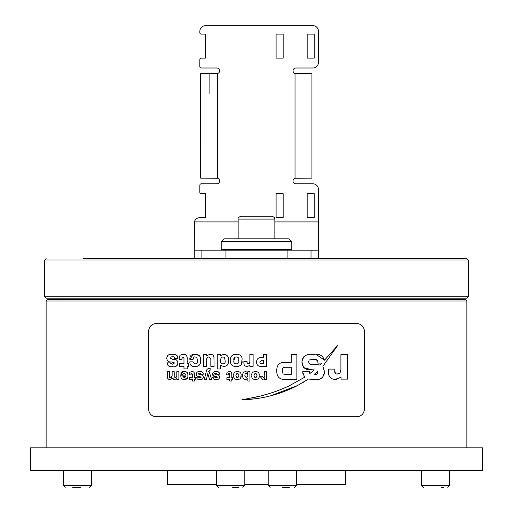 <?xml version="1.0" encoding="UTF-8"?>
<svg xmlns="http://www.w3.org/2000/svg" width="513" height="513" viewBox="0 0 513 513"><rect width="100%" height="100%" fill="white"/><g stroke="black" fill="none" stroke-linecap="round" stroke-linejoin="round"><path stroke-width="0.77" d="M345.454 470.408L345.454 484.529L296.418 484.529M268.184 484.529L244.816 484.529M216.582 484.529L167.546 484.529L167.546 470.408M468.292 260.027L468.292 296.738L44.708 296.738L44.708 260.027L468.292 260.027L466.875 258.616L83.048 258.616M437.223 258.616L445.701 258.616M102.254 258.616L171.502 258.616M256.5 258.616L287.1 258.616L287.1 250.145L311.013 250.145L311.013 258.616L360.703 258.616M468.292 296.738L466.875 298.149L46.125 298.149L44.708 296.738M420.352 258.616L429.952 258.616M399.563 258.616L410.746 258.616M30.594 447.817L482.406 447.817L482.406 470.408L30.594 470.408L30.594 447.817M46.125 300.977L47.536 299.566L465.464 299.566L466.875 300.977L46.125 300.977L46.125 447.817M466.875 300.977L466.875 447.817M221.199 241.674L224.027 238.853L288.973 238.853L291.801 241.674L221.199 241.674L221.199 249.44L291.801 249.44L291.801 241.674M238.147 219.083C237.724 218.051 238.667 217.108 240.969 216.262L272.031 216.262C276.873 218.519 273.814 218.038 274.853 219.083L238.147 219.083L238.147 238.853M257.225 216.262L248.414 216.262M199.858 32.71L199.858 31.299L199.839 32.71A1.411 1.411 90 0 0 201.269 34.121A1.411 1.411 -90 0 1 199.839 32.71L199.858 32.71M201.25 58.123L201.269 58.123A1.411 1.411 90 0 0 199.858 59.534A1.411 1.411 -90 0 1 201.25 58.123L205.501 58.123L205.501 34.121L201.25 34.121M199.858 66.594L199.858 59.534L199.839 66.594A1.411 1.411 90 0 0 201.269 68.011A1.411 1.411 -90 0 1 199.839 66.594L199.858 66.594M216.781 73.654L217.627 73.526A2.822 2.822 -90 0 0 216.8 68.011L201.25 68.011M216.781 183.789A2.822 2.822 90 0 0 217.627 178.267A2.822 2.822 -90 0 1 216.8 183.789L201.269 183.789A1.411 1.411 90 0 0 199.858 185.199L199.839 192.26L199.858 185.199A1.411 1.411 -90 0 1 201.25 183.789L201.269 183.789M199.858 192.26A1.411 1.411 90 0 0 201.269 193.67A1.411 1.411 -90 0 1 199.839 192.26L199.858 192.26M199.839 217.672L199.858 217.672A5.649 5.649 90 0 0 194.389 221.911L194.26 258.616L194.369 221.911A5.649 5.649 -90 0 1 199.839 217.672L205.501 217.672L205.501 193.67L201.25 193.67M311.936 178.139L311.936 73.654L311.936 178.139L295.026 178.267A2.822 2.822 -90 0 0 295.866 183.789L312.808 183.789A5.649 5.649 90 0 1 318.458 189.432L318.509 250.145M311.936 73.654L295.026 73.526A2.822 2.822 -90 0 1 295.866 68.011L312.808 68.011A5.649 5.649 90 0 0 318.458 62.362L318.458 31.299A5.649 5.649 90 0 0 312.808 25.65L205.501 25.65A5.649 5.649 90 0 0 199.858 31.299A5.649 5.649 -90 0 1 205.489 25.65L205.501 25.65M283.157 217.672L283.157 193.67L276.103 193.67L276.103 217.672L283.157 217.672L283.144 193.67M283.157 58.123L283.157 34.121L276.103 34.121L276.103 58.123L283.157 58.123L283.144 34.121M314.219 193.67L307.165 193.67L307.165 217.672L314.219 217.672L314.219 193.67L314.206 217.672M314.219 58.123L314.219 34.121L307.165 34.121L307.165 58.123L314.219 58.123L314.206 34.121M194.28 250.145L201.898 250.145L201.898 258.616L225.964 258.616L225.964 250.145L201.898 250.145M287.1 250.145L225.964 250.145M311.013 250.145L318.528 250.145L318.528 258.616L318.528 250.145M205.489 193.67L205.489 217.672M200.666 73.654L200.666 178.139L200.654 73.654L217.64 73.526A2.822 2.822 90 0 0 216.781 68.011M205.489 34.121L205.489 58.123M200.666 178.139L217.64 178.267L217.64 73.526M209.092 93.424L209.124 73.654M80.83 487.35L72.711 487.35M238.487 487.35L232.511 487.35M289.306 487.35L282.201 487.35M443.508 487.35L441.462 487.35M256.5 416.755L155.824 416.755C151.303 416.248 148.841 413.427 148.43 408.284L148.43 332.039C148.853 326.884 151.316 324.062 155.824 323.568L357.176 323.568C361.697 324.075 364.159 326.896 364.57 332.039L364.57 408.284C364.147 413.433 361.684 416.261 357.176 416.755L256.5 416.755M336.464 379.344L335.175 379.396C330.571 379.203 328.333 376.574 328.461 371.508L328.461 369.097L334.809 369.097L334.809 370.835C334.547 372.925 335.329 373.996 337.156 374.054L339.984 373.143L340.901 369.649L340.901 354.63L347.622 354.63L347.622 379.126L341.01 379.126L341.074 377.273L340.452 377.927M341.074 377.273L335.175 379.396M331.481 378.613L329.006 375.593M334.809 370.835L335.496 373.676M337.156 374.054L339.984 373.143M314.379 374.445C316.502 374.753 317.682 373.913 317.913 371.925L317.906 371.322L314.379 374.445C316.502 374.753 317.682 373.913 317.913 371.925L317.906 371.322M309.172 359.991L308.627 361.896C309.313 364.166 311.07 365.038 313.911 364.499L319.913 364.987L321.766 363.089L317.932 363.089L317.913 362.576C317.759 359.87 316.252 358.792 313.405 359.337L309.172 359.991L308.627 361.896C309.313 364.166 311.07 365.038 313.911 364.499M317.592 360.408L313.405 359.337M320.349 364.551L320.74 364.153M315.758 364.551L318.631 364.775M304.587 381.569L301.888 383.192M316.194 354.432L324.472 360.203L337.766 345.326L322.895 366.282L324.639 372.278C323.504 378.158 319.759 380.531 313.411 379.389L308.384 379.056L297.566 385.519L270.505 395.837M337.766 345.326L322.895 366.282L324.639 372.278L322.395 377.825M322.369 377.837L321.087 378.543M309.711 354.541L313.405 354.406C318.977 353.361 322.664 355.291 324.472 360.203L327.172 357.24M303.568 367.52L301.907 361.896L302.433 358.722M303.388 357.112L305.601 355.503M302.817 373.304L302.76 371.662L309.486 371.63L309.743 373.65L314.302 369.905L311.686 369.783L303.593 367.545M314.302 369.905L313.546 369.867M280.143 389.822L288.755 386.071L304.6 377.279L303.991 376.587M264.881 397.184L256.5 398.691L241.95 399.839L259.456 396.241M262.759 395.395L268.055 393.907M271.486 392.849L277.225 390.912M313.411 379.389L308.384 379.056M297.566 385.519C280.226 394.446 261.688 399.223 241.95 399.839L242.033 399.576M251.126 398.082C264.24 395.606 276.783 391.605 288.755 386.071L304.6 377.279L302.76 372.188M309.486 372.162L309.743 373.65M311.686 369.783C305.639 370.38 302.381 367.75 301.907 361.896C303.132 355.939 306.966 353.444 313.405 354.406M283.939 362.37L291.224 362.325L291.224 354.63L296.867 354.63L296.867 379.473L285.786 379.473C279.643 379.793 276.635 376.888 276.77 370.758L276.969 367.834M291.224 367.276L285.799 367.276C283.291 367.09 282.169 368.251 282.413 370.758L283.035 373.932L285.779 374.522L291.224 374.522L291.224 367.276M285.786 379.473C279.643 379.793 276.635 376.888 276.77 370.758C276.693 364.711 279.7 361.896 285.786 362.325M285.779 374.522L291.224 374.522M256.731 363.646L256.59 362.152C256.654 359.042 258.263 357.503 261.412 357.542L263.425 357.542L263.425 354.432L266.625 354.432L266.625 366.365L261.412 366.365C258.321 366.571 256.712 365.166 256.59 362.152L256.731 360.626M261.406 363.39L263.425 363.39L263.425 360.517L261.418 360.517L259.802 361.902L260.02 363.185L261.406 363.39L260.02 363.185M249.863 354.489L253.114 354.489L253.114 366.353L249.914 366.353L249.953 365.429L247.131 366.481C244.848 366.314 243.765 365.038 243.893 362.659L243.893 361.485L246.971 361.485L246.971 362.332L248.08 363.884L249.421 363.448L249.863 361.761L249.863 354.489M249.863 356.157L249.863 354.759M249.953 365.429L247.131 366.481C244.848 366.314 243.765 365.038 243.893 362.659M249.421 363.448L249.863 361.761M230.722 360.408C228.554 352.258 243.976 352.072 241.912 360.408C244.085 368.59 228.631 368.751 230.722 360.408C228.554 352.258 243.976 352.072 241.912 360.408L241.437 364.301M234.986 357.086L233.979 360.382C232.447 365.044 240.225 364.955 238.654 360.382C240.167 355.823 232.453 355.849 233.979 360.382C232.447 365.044 240.225 364.955 238.654 360.382M220.513 368.988L217.256 368.988L217.256 354.477L220.532 354.477L220.455 355.573L223.764 354.348C227.362 354.701 228.901 356.836 228.368 360.748C228.727 364.345 227.195 366.256 223.764 366.481L220.513 365.346L220.513 368.988M220.558 360.459L220.558 360.748C220.289 362.781 221.09 363.82 222.963 363.884C224.7 363.743 225.419 362.697 225.117 360.748L224.572 357.414L222.963 356.952L221.071 357.458L220.558 360.459M222.963 363.884C224.7 363.743 225.419 362.697 225.117 360.748M222.963 356.952L221.071 357.458M228.368 360.748C228.727 364.345 227.195 366.256 223.764 366.481M207.156 357.644L206.701 359.536L206.701 366.34L203.443 366.34L203.443 354.477L206.617 354.477L206.617 355.65L210.016 354.348L211.843 354.579M213.927 356.631L214.088 366.34L210.83 366.34L210.83 358.927L209.195 356.952L208.374 357.01M209.195 356.952C207.489 356.913 206.656 357.773 206.701 359.536M206.617 355.65L210.016 354.348C212.51 354.246 213.863 355.419 214.088 357.869M194.01 357.022L193.068 359.331L189.816 359.331L193.209 354.457M190.131 364.281L189.816 361.851L193.068 361.851L195.235 363.884C197.043 363.704 197.736 362.544 197.313 360.408L196.883 357.349L195.235 356.952C193.657 356.747 192.939 357.446 193.068 359.062M189.816 359.062C189.925 355.547 191.734 353.976 195.235 354.348L199.551 355.65M200.48 358.452L200.461 362.537M195.235 354.348C199.102 354.271 200.878 356.291 200.564 360.408C200.859 364.48 199.082 366.506 195.235 366.481C191.868 366.872 190.06 365.416 189.816 362.114M198.82 365.737L195.235 366.481M193.068 362.114L195.235 363.884M197.313 360.254L196.883 357.349M186.674 355.56L187.219 358.17L187.219 363.73L188.643 363.73L188.643 366.34L187.219 366.34L187.219 368.885L183.968 368.885L183.968 366.34L179.64 366.34L179.64 363.73L183.968 363.73L183.968 358.196L183.07 356.952L182.256 357.195L181.987 359.35L179.056 359.344L180.005 355.246L183.07 354.348L184.917 354.502M179.056 359.081L180.005 355.246M183.07 354.348C185.789 354.111 187.174 355.387 187.219 358.17M183.07 356.952L182.256 357.195M177.351 355.881L177.864 358.625L174.574 358.369C174.478 357.01 173.74 356.477 172.368 356.759L170.297 357.08L170.027 358.029L172.605 359.318L176.94 360.145M167.565 365.025L167.135 362.845L170.431 362.851L172.368 364.23L174.574 362.986L171.528 361.928C168.617 362.268 167.026 360.966 166.738 358.029L167.437 355.701M172.233 356.759L170.297 357.08L170.027 358.029L172.605 359.318C175.799 358.786 177.549 360.068 177.864 363.159C177.248 366.077 175.414 367.237 172.355 366.648C169.425 367.135 167.687 365.955 167.135 363.114M177.684 361.344L177.864 363.159M177.46 365.07L176.164 366.211M170.431 363.121L172.368 364.23L174.574 362.986L172.111 361.954M168.04 355.163L170.361 354.432M166.738 358.029C167.392 355.06 169.271 353.829 172.368 354.342C175.651 353.771 177.479 355.111 177.864 358.356M167.514 377.825L167.424 371.72L169.502 371.72L169.502 376.67L170.572 377.799L172.118 376.016L172.118 371.72L174.196 371.72L174.196 376.67L175.266 377.799L176.812 376.016L176.812 371.72L178.89 371.72L178.89 379.37L176.863 379.37L176.863 378.626L174.664 379.46L172.984 379.081M175.266 377.799L176.748 376.856M174.664 379.46L172.432 378.382L170.111 379.46L169.059 379.363M172.432 378.382L170.111 379.46C168.367 379.562 167.475 378.697 167.424 376.843M168.957 379.338L167.777 378.543M169.502 376.67L169.72 377.542M170.572 377.799L171.483 377.651M182.929 376.497L184.43 377.799L185.892 376.491L182.929 376.491L183.032 377.408M187.694 377.837L184.43 379.46C181.769 379.524 180.576 378.113 180.852 375.221L185.892 375.061L184.43 373.291L183.128 373.522L182.929 374.368L180.852 374.368L183.09 371.681M184.391 373.291L183.128 373.522L182.929 374.208M180.852 374.208C181.108 372.143 182.301 371.284 184.43 371.63L187.155 372.348M187.841 373.765L187.893 376.965M184.43 371.63C186.944 371.547 188.124 372.848 187.97 375.529C188.124 378.209 186.944 379.517 184.43 379.46M190.874 374.843L189.169 374.843L189.778 372.207L191.759 371.63C193.529 371.476 194.427 372.297 194.433 374.092L194.433 377.709L195.357 377.709L195.357 379.363L194.433 379.363L194.433 381.037L192.356 381.037L192.356 379.363L189.547 379.363L189.547 377.696L192.356 377.696L192.356 374.092L191.759 373.291L191.221 373.458L191.041 374.843M194.094 372.406L194.433 374.092M196.806 375.753L196.274 373.971C196.652 372.111 197.845 371.335 199.852 371.636C201.962 371.29 203.129 372.137 203.347 374.182L201.276 374.343L199.852 373.156L198.525 373.361L198.351 373.971L200.006 374.804C202.071 374.49 203.186 375.304 203.347 377.241C202.994 379.069 201.827 379.806 199.846 379.453C197.947 379.735 196.838 378.992 196.53 377.215L198.608 377.055L199.852 377.934L201.269 377.132L199.32 376.446C197.434 376.632 196.421 375.811 196.274 373.971L196.896 372.31M199.769 373.156L198.525 373.361M198.351 373.971L200.006 374.804M202.731 378.902L200.949 379.434M199.846 379.453C197.947 379.735 196.838 378.992 196.53 377.215M198.608 377.215L199.852 377.934L201.269 377.132L199.32 376.446M200.852 371.649L202.904 372.425M208.374 371.72L209.144 371.72L211.664 379.363L209.509 379.363L207.778 373.535L206.45 379.363L204.334 379.363L206.277 371.547C206.47 369.629 207.451 368.603 209.221 368.456L210.138 368.526L210.138 370.181L208.374 371.72M209.221 368.456L209.984 368.514M214.626 376.395L212.491 373.971C212.857 372.124 214.049 371.341 216.069 371.636C218.192 371.297 219.359 372.149 219.564 374.182L217.493 374.343L216.069 373.156L214.742 373.361L214.569 373.971L216.223 374.804C218.307 374.503 219.417 375.311 219.564 377.241C219.224 379.062 218.063 379.8 216.063 379.453L215.146 379.434M216.063 379.453C214.152 379.729 213.042 378.979 212.748 377.215L214.825 377.055L216.069 377.934L217.486 377.132L215.537 376.446C213.639 376.619 212.626 375.798 212.491 373.971M215.986 373.156L214.742 373.361M214.569 373.971L216.223 374.804M214.825 377.215L216.069 377.934L217.486 377.132L215.909 376.465M217.076 371.649L219.122 372.425M247.894 372.438L247.856 371.713L249.946 371.713L249.946 381.031L247.869 381.031L247.869 378.69L245.753 379.46C243.54 379.312 242.553 378.075 242.784 375.76C242.425 373.259 243.412 371.88 245.753 371.63L247.894 372.438M245.753 379.46C243.54 379.312 242.553 378.075 242.784 375.76C242.425 373.259 243.412 371.88 245.753 371.63M246.266 377.799L247.869 375.76L247.516 373.624L246.266 373.291L245.22 373.599L244.861 375.638L246.266 377.799M246.266 373.291L245.22 373.599M233.806 375.535C232.402 370.283 242.348 370.168 241.014 375.535C242.418 380.813 232.46 380.922 233.806 375.535C232.402 370.283 242.348 370.168 241.014 375.535L240.712 378.049M238.936 375.522C237.917 372.566 236.897 372.566 235.884 375.522C236.916 378.523 237.936 378.523 238.936 375.522C237.936 378.523 236.916 378.523 235.884 375.522M251.896 375.535C250.485 370.277 260.45 370.174 259.103 375.535C260.521 380.813 250.536 380.915 251.896 375.535M257.019 375.522C256.006 372.566 254.987 372.566 253.973 375.522C255.006 378.523 256.019 378.523 257.019 375.522M264.419 371.72L266.497 371.72L266.497 379.37L264.458 379.37L264.567 378.607L262.65 379.46L260.559 376.997L260.559 376.247L262.528 376.247L263.259 377.799L264.131 377.517L264.419 371.72M264.419 372.791L264.419 371.88M262.65 379.46L260.559 376.997M264.131 377.517L264.419 376.414M228.221 374.843L226.515 374.843L227.131 372.214L229.106 371.63C230.908 371.502 231.799 372.323 231.78 374.092L231.78 377.709L232.703 377.709L232.703 379.363L231.78 379.363L231.78 381.037L229.702 381.037L229.702 379.363L226.893 379.363L226.893 377.709L229.702 377.709L229.702 374.092L229.106 373.291L228.567 373.458L228.221 374.843M229.106 371.63C230.908 371.502 231.799 372.323 231.78 374.092M229.106 373.291L228.567 373.458M277.61 249.44L235.672 249.722L235.672 250.145M318.458 221.911L274.853 221.911M238.147 221.911L194.389 221.911M295.026 178.267L295.026 73.526M63.234 470.408L63.234 485.375L91.468 485.375L89.493 487.35M216.582 470.408L216.582 485.375L244.816 485.375L242.841 487.35M268.184 470.408L268.184 485.375L296.418 485.375L294.443 487.35M421.532 470.408L421.532 485.375L449.766 485.375L447.791 487.35M456.993 298.149L456.993 299.566M56.007 298.149L56.007 299.566M44.708 260.027L46.125 258.616M277.328 249.722L277.328 250.145M274.853 219.083L274.853 238.853M91.468 485.375L91.468 470.408M63.234 485.375L65.209 487.35M244.816 485.375L244.816 470.408M216.582 485.375L218.557 487.35M296.418 485.375L296.418 470.408M268.184 485.375L270.159 487.35M449.766 485.375L449.766 470.408M421.532 485.375L423.507 487.35"/></g></svg>
